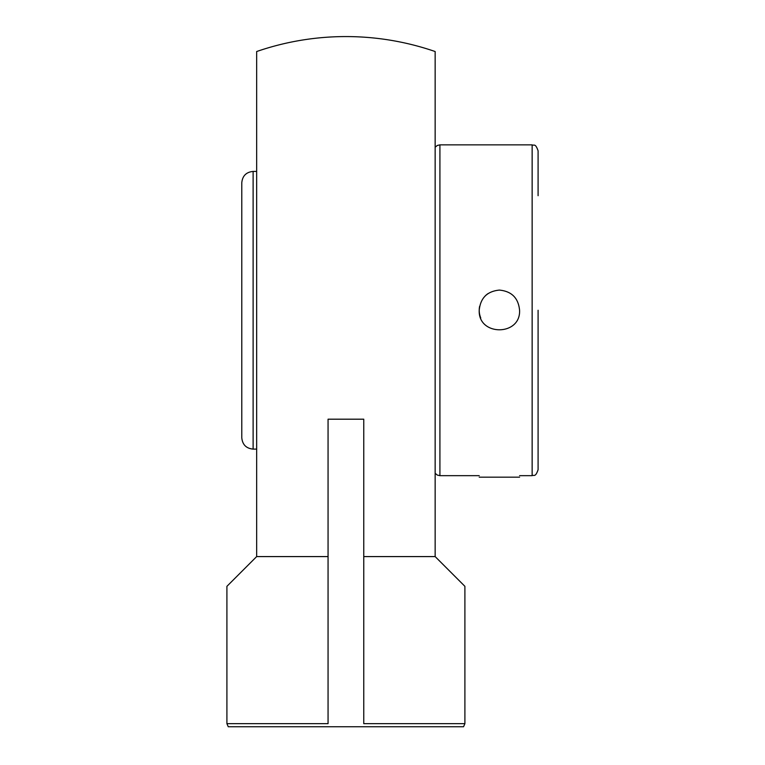 <?xml version="1.0" encoding="UTF-8"?>
<svg xmlns="http://www.w3.org/2000/svg" width="765" height="765" viewBox="0 0 765 765"><rect width="100%" height="100%" fill="white"/><g stroke="black" fill="none" stroke-linecap="round" stroke-linejoin="round"><path stroke-width="1.15" d="M464.9 723.642L463.552 726.75L228.257 726.75L226.909 723.642L226.909 586.334L256.657 556.585L256.657 51.532A273.688 273.688 0 0 1 435.151 51.532L435.151 556.585L363.757 556.585L363.757 723.642L464.9 723.642L464.9 586.334L435.151 556.585M226.909 723.642L328.061 723.642L328.061 419.191L363.757 419.191L363.757 723.642M256.657 556.585L328.061 556.585L328.061 419.191M479.225 477.169L519.578 477.169M256.657 171.417L253.119 171.417C246.234 172.087 242.457 175.864 241.788 182.749L241.788 437.781C242.457 444.666 246.234 448.443 253.119 449.112L253.119 171.417M241.788 310.265L241.788 423.609M488.147 293.521A20.177 20.177 0 0 0 485.134 295.998M479.607 306.382A20.177 20.177 0 0 0 480.764 317.991M499.402 290.088C511.651 291.283 518.383 298.015 519.578 310.265C520.822 336.294 477.982 336.294 479.225 310.265C480.42 298.015 487.152 291.283 499.402 290.088M538.091 195.697L538.091 150.81C535.261 142.672 533.903 146 532.144 144.862L532.144 475.667L519.578 475.667M532.144 475.667C533.903 474.53 535.261 477.857 538.091 469.72L538.091 310.265M479.225 475.667L439.913 475.667L439.913 144.862L437.293 145.465L435.151 147.234M253.119 449.112L256.657 449.112M439.913 475.667L437.293 475.065L435.151 473.286M532.144 144.862L439.913 144.862"/></g></svg>
